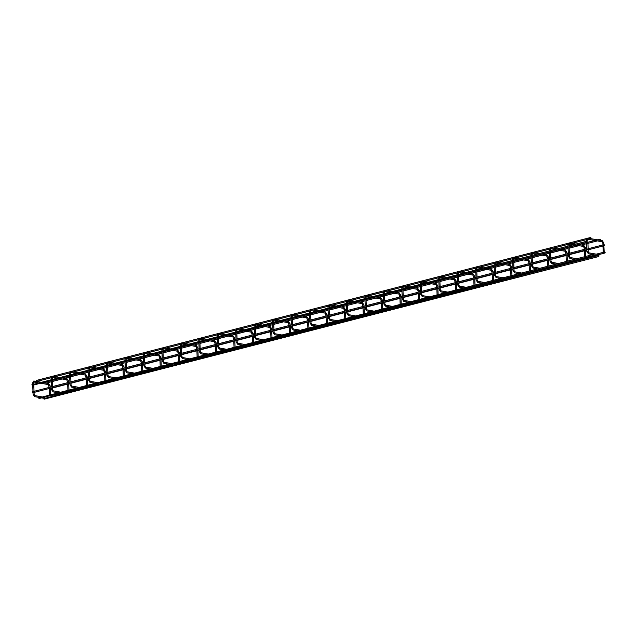 <?xml version="1.0" encoding="UTF-8"?>
<svg xmlns="http://www.w3.org/2000/svg" width="637" height="637" viewBox="0 0 637 637"><rect width="100%" height="100%" fill="white"/><g stroke="black" fill="none" stroke-linecap="round" stroke-linejoin="round"><path stroke-width="0.96" d="M586.661 242.363L32.36 385.353L31.85 384.772L586.398 241.351L586.661 242.363L586.844 241.654L586.343 241.781L586.908 241.885M586.844 241.654L586.398 241.351M36.102 381.316L36.221 380.488L51.772 376.475M590.953 237.768L590.284 237.943L590.786 238.517L590.969 237.8L590.467 237.935L591.032 238.039M45.45 382.988L45.569 382.16L51.207 380.711M600.301 239.44L599.64 239.616L600.142 240.197L600.325 239.48L599.823 239.608L600.38 239.711M51.493 388.259L50.267 388.57M604.784 244.823L604.115 245.006L604.624 245.579L604.8 244.863L604.298 244.998L604.863 245.094M61.064 393.308L50.219 395.816M605.07 252.26L604.402 252.443L604.903 253.016L605.086 252.3L604.585 252.435L605.15 252.539M598.82 256.512L44.064 399.2L44.248 398.483L598.557 255.493L598.82 256.512L598.557 255.493M598.979 255.755L598.501 255.931L599.059 256.026M593.397 255.541L39.088 398.531L38.578 397.942L593.135 254.521L593.397 255.541L593.573 254.824L593.071 254.959L593.636 255.063M593.573 254.824L593.135 254.521M586.948 249.808L32.638 392.79L32.376 391.771L586.685 248.788L586.948 249.808L587.195 249.362M587.131 249.091L586.685 248.788M44.885 398.451L44.813 397.392L44.025 397.249M49.702 395.497L50.267 395.808M63.35 393.69L63.27 392.631L62.49 392.488M67.96 391.078L68.557 390.927M81.807 388.928L81.727 387.869L80.947 387.726M86.417 386.317L87.022 386.165M100.264 384.167L100.192 383.108L99.404 382.964M104.874 381.555L105.479 381.404M118.721 379.405L118.649 378.346L117.861 378.203M123.331 376.793L123.936 376.642M137.178 374.644L137.106 373.585L136.318 373.441M141.788 372.032L142.393 371.881M155.635 369.882L155.563 368.823L154.775 368.68M160.245 367.27L160.85 367.119M174.1 365.12L174.02 364.061L173.24 363.926M178.71 362.509L179.308 362.357M192.557 360.359L192.485 359.3L191.697 359.164M197.167 357.747L197.773 357.596M211.014 355.597L210.943 354.538L210.154 354.403M215.625 352.986L216.23 352.834M229.471 350.836L229.4 349.777L228.611 349.641M234.082 348.224L234.687 348.073M247.928 346.074L247.857 345.015L247.068 344.88M252.539 343.462L253.144 343.311M266.393 341.313L266.314 340.254L265.533 340.118M271.004 338.701L271.601 338.55M284.85 336.551L284.771 335.492L283.991 335.357M289.461 333.939L290.066 333.788M303.308 331.789L303.236 330.73L302.448 330.595M307.918 329.178L308.523 329.026M321.765 327.028L321.693 325.969L320.905 325.833M326.375 324.416L326.98 324.265M340.222 322.266L340.15 321.207L339.362 321.072M344.832 319.655L345.437 319.503M358.679 317.505L358.607 316.446L357.819 316.31M363.289 314.893L363.894 314.742M377.144 312.743L377.064 311.684L376.284 311.549M381.754 310.131L382.351 309.98M395.601 307.982L395.521 306.923L394.741 306.787M400.211 305.378L400.816 305.219M414.058 303.22L413.986 302.161L413.198 302.026M418.668 300.616L419.273 300.457M432.515 298.458L432.443 297.399L431.655 297.264M437.125 295.855L437.73 295.695M450.972 293.697L450.9 292.638L450.112 292.502M455.582 291.093L456.188 290.934M469.429 288.935L469.358 287.876L468.577 287.741M474.047 286.332L474.645 286.172M487.894 284.174L487.815 283.115L487.034 282.979M492.505 281.57L493.11 281.411M506.351 279.412L506.28 278.353L505.491 278.218M510.962 276.808L511.567 276.649M524.808 274.651L524.737 273.599L523.948 273.456M529.419 272.047L530.024 271.888M543.265 269.889L543.194 268.838L542.406 268.695M547.876 267.285L548.481 267.126M561.723 265.127L561.651 264.076L560.863 263.933M566.333 262.524L566.938 262.364M580.188 260.366L580.108 259.315L579.328 259.171M584.798 257.762L585.395 257.603M598.645 255.604L598.565 254.553L588.532 252.778M603.35 252.507L604.139 252.778M603.757 243.023L604.218 252.746M603.398 252.889L604.298 252.937L603.398 252.889M603.382 252.515L604.147 253.024L603.382 252.515L603.247 252.977M50.005 385.871L49.264 385.895M48.428 383.546L48.253 384.533M34.215 381.006L34.103 382.025M32.806 382.948L33.546 382.925M33.251 394.494L33.992 394.462M34.549 396.572L34.772 395.625M68.462 381.109L67.721 381.133M66.885 378.784L66.71 379.771M52.672 376.244L52.56 377.263M51.263 378.187L52.003 378.163M51.708 389.733L52.449 389.701M53.014 391.811L53.237 390.863M86.919 376.348L86.178 376.371M85.35 374.023L85.167 375.01M71.129 371.482L71.018 372.502M69.72 373.425L70.46 373.401M70.166 384.971L70.906 384.939M71.471 387.049L71.694 386.102M105.384 371.586L104.635 371.61M103.807 369.261L103.632 370.248M89.586 366.721L89.475 367.74M88.177 368.664L88.917 368.64M88.623 380.209L89.363 380.178M89.928 382.288L90.151 381.34M123.841 366.824L123.1 366.848M122.264 364.499L122.089 365.487M108.051 361.959L107.932 362.979M106.634 363.902L107.382 363.878M107.088 375.448L107.82 375.416M108.386 377.526L108.609 376.578M142.298 362.063L141.557 362.087M140.721 359.738L140.546 360.725M126.508 357.198L126.397 358.217M125.099 359.141L125.839 359.117M125.545 370.686L126.277 370.654M126.843 372.764L127.066 371.817M160.755 357.301L160.014 357.325M159.178 354.976L159.003 355.964M144.965 352.436L144.854 353.455M143.556 354.379L144.296 354.355M144.002 365.925L144.742 365.893M145.3 368.003L145.523 367.055M179.212 352.54L178.471 352.564M177.643 350.215L177.46 351.202M163.422 347.675L163.311 348.694M162.013 349.617L162.754 349.594M162.459 361.163L163.199 361.131M163.765 363.241L163.988 362.294M197.677 347.778L196.929 347.802M196.1 345.453L195.917 346.44M181.879 342.913L181.768 343.932M180.47 344.856L181.211 344.832M180.916 356.401L181.656 356.37M182.222 358.48L182.445 357.532M216.134 343.017L215.394 343.04M214.558 340.691L214.382 341.679M200.344 338.151L200.225 339.171M198.927 340.094L199.668 340.07M199.381 351.64L200.114 351.608M200.679 353.718L200.902 352.771M234.591 338.255L233.851 338.279M233.015 335.93L232.839 336.917M218.802 333.39L218.69 334.409M217.384 335.333L218.133 335.309M217.838 346.878L218.571 346.847M219.136 348.957L219.359 348.009M253.048 333.493L252.308 333.517M251.472 331.168L251.297 332.156M237.259 328.628L237.147 329.647M235.849 330.571L236.59 330.547M236.295 342.117L237.028 342.085M237.593 344.195L237.816 343.247M271.505 328.732L270.765 328.756M269.929 326.407L269.754 327.394M255.716 323.867L255.604 324.886M254.306 325.81L255.047 325.786M254.752 337.355L255.493 337.323M256.058 339.433L256.281 338.486M289.962 323.97L289.222 323.994M288.394 321.645L288.211 322.633M274.173 319.105L274.061 320.124M272.763 321.048L273.504 321.024M273.209 332.594L273.95 332.562M274.515 334.672L274.738 333.724M308.427 319.209L307.679 319.233M306.851 316.884L306.676 317.871M292.63 314.344L292.518 315.363M291.22 316.286L291.961 316.263M291.666 327.832L292.407 327.8M292.972 329.91L293.195 328.963M326.885 314.447L326.144 314.471M325.308 312.13L325.133 313.109M311.095 309.582L310.975 310.601M309.678 311.525L310.426 311.501M310.131 323.07L310.864 323.039M311.429 325.149L311.652 324.201M345.342 309.686L344.601 309.709M343.765 307.368L343.59 308.356M329.552 304.82L329.44 305.84M328.143 306.763L328.883 306.739M328.588 318.309L329.321 318.277M329.886 320.387L330.109 319.44M363.799 304.924L363.058 304.948M362.222 302.607L362.047 303.594M348.009 300.059L347.898 301.078M346.6 302.002L347.34 301.978M347.046 313.547L347.786 313.515M348.343 315.626L348.566 314.678M382.256 300.162L381.515 300.186M380.679 297.845L380.504 298.833M366.466 295.297L366.355 296.316M365.057 297.24L365.797 297.216M365.503 308.786L366.243 308.754M366.808 310.864L367.031 309.916M400.713 295.401L399.972 295.425M399.144 293.084L398.961 294.071M384.923 290.536L384.812 291.555M383.514 292.479L384.254 292.455M383.96 304.024L384.7 303.992M385.266 306.102L385.489 305.155M419.178 290.639L418.429 290.663M417.601 288.322L417.426 289.309M403.38 285.774L403.269 286.793M401.971 287.717L402.711 287.693M402.425 299.263L403.157 299.231M403.723 301.341L403.946 300.393M437.635 285.878L436.894 285.902M436.058 283.561L435.883 284.548M421.845 281.013L421.734 282.032M420.428 282.955L421.176 282.932M420.882 294.501L421.614 294.469M422.18 296.579L422.403 295.632M456.092 281.116L455.351 281.148M454.515 278.799L454.34 279.786M440.302 276.251L440.191 277.27M438.893 278.202L439.634 278.17M439.339 289.739L440.071 289.708M440.637 291.818L440.86 290.87M474.549 276.354L473.809 276.386M472.973 274.037L472.797 275.025M458.759 271.489L458.648 272.509M457.35 273.44L458.091 273.408M457.796 284.978L458.536 284.946M459.102 287.056L459.325 286.109M493.006 271.593L492.266 271.625M491.438 269.276L491.254 270.263M477.217 266.728L477.105 267.747M475.807 268.679L476.548 268.647M476.253 280.216L476.994 280.184M477.559 282.295L477.782 281.347M511.471 266.831L510.723 266.863M509.895 264.514L509.719 265.502M495.674 261.966L495.562 262.985M494.264 263.917L495.005 263.885M494.71 275.455L495.451 275.423M496.016 277.533L496.239 276.585M529.928 262.07L529.188 262.102M528.352 259.753L528.177 260.74M514.139 257.205L514.019 258.224M512.721 259.155L513.462 259.124M513.175 270.693L513.908 270.661M514.473 272.771L514.696 271.824M548.385 257.308L547.645 257.34M546.809 254.991L546.634 255.978M532.596 252.443L532.484 253.462M531.178 254.394L531.927 254.362M531.632 265.932L532.365 265.9M532.93 268.01L533.153 267.062M566.842 252.547L566.102 252.578M565.266 250.23L565.091 251.217M551.053 247.682L550.941 248.701M549.643 249.632L550.384 249.6M550.089 261.17L550.83 261.138M551.387 263.248L551.61 262.301M585.299 247.785L584.559 247.817M583.723 245.468L583.548 246.455M569.51 242.92L569.398 243.939M568.1 244.871L568.841 244.839M568.546 256.408L569.287 256.377M569.852 258.487L570.075 257.539M602.188 240.706L603.908 242.936L603.016 243.055M587.967 238.158L602.299 240.698L602.005 241.694M586.558 240.109L587.521 238.174L588.078 238.158L587.855 239.178M586.454 241.343L586.398 240.03L587.298 240.077M587.003 251.647L587.744 251.615M588.309 253.725L587.784 239.193L602.108 241.734L602.857 242.976L603.215 252.276M590.523 237.505L588.023 238.15M587.067 238.397L569.566 242.912M568.61 243.159L551.109 247.666M550.153 247.92L532.651 252.427M531.696 252.682L514.194 257.189M513.231 257.444L495.737 261.95M494.774 262.205L477.272 266.712M476.317 266.959L458.815 271.473M457.86 271.72L440.358 276.235M439.403 276.482L421.901 280.997M420.938 281.243L403.444 285.758M402.48 286.005L384.987 290.52M384.023 290.767L366.522 295.281M365.566 295.528L348.065 300.043M347.109 300.29L329.608 304.805M328.652 305.051L311.151 309.566M310.187 309.813L292.694 314.328M291.73 314.574L274.228 319.089M273.273 319.336L255.771 323.851M254.816 324.098L237.314 328.612M236.359 328.859L218.857 333.374M217.894 333.621L200.4 338.136M199.437 338.382L181.943 342.897M180.98 343.144L163.478 347.659M162.523 347.906L145.021 352.42M144.066 352.667L126.564 357.182M125.608 357.429L108.107 361.943M107.143 362.19L89.65 366.705M88.686 366.952L71.185 371.467M70.229 371.713L52.728 376.228M588.07 239.225L587.601 239.345M586.414 239.647L572.058 243.35M569.613 243.987L569.144 244.106M567.957 244.409L553.601 248.112M551.156 248.748L550.679 248.868M549.5 249.171L535.144 252.873M532.691 253.51L532.221 253.63M531.035 253.932L516.679 257.635M514.234 258.264L513.764 258.391M512.578 258.694L498.222 262.396M495.777 263.025L495.307 263.153M494.121 263.455L479.765 267.158M477.32 267.787L476.85 267.914M475.664 268.217L461.307 271.919M458.863 272.548L458.393 272.676M457.207 272.978L442.85 276.681M440.398 277.31L439.928 277.437M438.75 277.74L424.385 281.443M421.941 282.072L421.471 282.199M420.285 282.502L405.928 286.204M403.484 286.833L403.014 286.961M401.828 287.263L387.471 290.966M385.027 291.595L384.557 291.722M383.37 292.025L369.014 295.727M366.57 296.356L366.1 296.484M364.913 296.786L350.557 300.489M348.113 301.118L347.635 301.245M346.456 301.548L332.1 305.25M329.647 305.879L329.178 306.007M327.991 306.309L313.635 310.012M311.19 310.641L310.721 310.768M309.534 311.071L295.178 314.774M292.733 315.403L292.264 315.53M291.077 315.833L276.721 319.535M274.276 320.164L273.806 320.292M272.62 320.594L258.264 324.297M255.819 324.926L255.349 325.045M254.163 325.356L239.807 329.058M237.362 329.687L236.884 329.807M235.706 330.117L221.342 333.82M218.897 334.449L218.427 334.568M217.241 334.879L202.885 338.581M200.44 339.21L199.97 339.33M198.784 339.64L184.427 343.343M181.983 343.972L181.513 344.091M180.327 344.402L165.97 348.105M163.526 348.734L163.056 348.853M161.87 349.164L147.513 352.866M145.069 353.495L144.599 353.615M143.413 353.925L129.056 357.628M126.604 358.257L126.134 358.376M124.948 358.687L110.591 362.389M108.147 363.018L107.677 363.138M106.49 363.448L92.134 367.151M89.69 367.78L89.22 367.899M88.033 368.21L73.677 371.912M71.233 372.541L70.763 372.661M69.576 372.971L55.22 376.674M52.775 377.303L52.306 377.423M51.119 377.733L36.763 381.436M599.879 239.178L597.379 239.823M594.934 240.452L587.545 242.355M586.502 242.625L578.922 244.584M576.477 245.213L569.08 247.116M568.045 247.387L560.464 249.346M558.02 249.975L550.623 251.878M549.58 252.148L542.007 254.107M539.563 254.736L532.166 256.639M531.123 256.91L523.55 258.869M521.106 259.498L513.709 261.401M512.666 261.672L505.085 263.63M502.641 264.259L495.252 266.162M494.208 266.433L486.628 268.392M484.184 269.021L476.794 270.924M475.751 271.195L468.171 273.154M465.727 273.783L458.329 275.686M457.286 275.956L449.714 277.915M447.27 278.544L439.872 280.447M438.829 280.718L431.257 282.677M428.812 283.306L421.415 285.209M420.372 285.48L412.8 287.438M410.347 288.067L402.958 289.97M401.915 290.241L394.335 292.192M391.89 292.829L384.501 294.732M383.458 295.003L375.878 296.953M373.433 297.59L366.044 299.494M365.001 299.764L357.421 301.715M354.976 302.352L347.579 304.255M346.536 304.526L338.964 306.477M336.519 307.114L329.122 309.017M328.079 309.287L320.507 311.238M318.062 311.875L310.665 313.778M309.622 314.049L302.049 316M299.597 316.637L292.208 318.54M291.165 318.811L283.584 320.761M281.14 321.398L273.751 323.301M272.708 323.572L265.127 325.523M262.683 326.16L255.286 328.063M254.251 328.334L246.67 330.285M244.226 330.922L236.829 332.825M235.786 333.095L228.213 335.046M225.769 335.683L218.372 337.586M217.328 337.857L209.756 339.808M207.304 340.445L199.914 342.348M198.871 342.618L191.291 344.569M188.847 345.206L181.457 347.109M180.414 347.38L172.834 349.331M170.39 349.968L163 351.871M161.957 352.142L154.377 354.092M151.932 354.721L144.535 356.632M143.492 356.903L135.92 358.854M133.475 359.483L126.078 361.394M125.035 361.665L117.463 363.616M115.018 364.245L107.621 366.156M106.578 366.426L99.006 368.377M96.553 369.006L89.164 370.917M88.121 371.188L80.541 373.139M78.096 373.768L70.707 375.679M69.664 375.949L62.084 377.9M59.639 378.529L52.242 380.44M597.418 240.897L587.585 243.438M586.542 243.7L581.406 245.03M578.961 245.659L569.128 248.199M568.085 248.462L562.949 249.792M560.504 250.421L550.663 252.961M549.627 253.223L544.492 254.553M542.047 255.182L532.206 257.714M531.162 257.985L526.035 259.307M523.59 259.944L513.748 262.476M512.705 262.747L507.578 264.068M505.133 264.705L495.291 267.237M494.248 267.508L489.12 268.83M486.668 269.467L476.834 271.999M475.791 272.27L470.655 273.591M468.211 274.228L458.377 276.761M457.334 277.031L452.198 278.353M449.754 278.99L439.912 281.522M438.877 281.793L433.741 283.115M431.297 283.752L421.455 286.284M420.412 286.554L415.284 287.876M412.84 288.513L402.998 291.045M401.955 291.316L396.827 292.638M394.383 293.275L384.541 295.807M383.498 296.078L378.362 297.399M375.918 298.036L366.084 300.568M365.041 300.839L359.905 302.161M357.461 302.798L347.627 305.33M346.584 305.601L341.448 306.923M339.003 307.56L329.162 310.092M328.119 310.362L322.991 311.684M320.546 312.321L310.705 314.853M309.662 315.124L304.534 316.446M302.089 317.083L292.248 319.615M291.205 319.885L286.077 321.207M283.624 321.836L273.791 324.376M272.747 324.647L267.612 325.969M265.167 326.598L255.333 329.138M254.29 329.409L249.155 330.73M246.71 331.359L236.868 333.899M235.833 334.17L230.698 335.492M228.253 336.121L218.411 338.661M217.368 338.932L212.24 340.254M209.796 340.883L199.954 343.423M198.911 343.693L193.783 345.015M191.339 345.644L181.497 348.184M180.454 348.455L175.326 349.777M172.874 350.406L163.04 352.946M161.997 353.216L156.861 354.538M154.417 355.167L144.583 357.707M143.54 357.978L138.404 359.3M135.96 359.929L126.118 362.469M125.075 362.74L119.947 364.061M117.503 364.69L107.661 367.231M106.618 367.501L101.49 368.823M99.046 369.452L89.204 371.992M88.161 372.263L83.033 373.585M80.581 374.214L70.747 376.754M69.704 377.024L64.568 378.346M62.123 378.975L52.29 381.515M51.247 381.786L46.111 383.108M602.936 244.927L587.792 248.836M604.624 245.579L604.019 245.739M602.976 246.001L587.832 249.911M586.788 250.182L585.562 250.5M584.519 250.763L569.374 254.673M568.331 254.943L567.105 255.262M566.062 255.525L550.917 259.434M549.874 259.705L548.64 260.023M547.605 260.286L532.46 264.196M531.417 264.466L530.183 264.785M529.14 265.048L513.995 268.957M512.952 269.228L511.726 269.547M510.683 269.809L495.538 273.719M494.495 273.99L493.269 274.308M492.226 274.571L477.081 278.48M476.038 278.751L474.812 279.07M473.769 279.332L458.624 283.242M457.581 283.513L456.355 283.831M455.312 284.094L440.167 288.004M439.124 288.274L437.89 288.585M436.847 288.856L421.702 292.765M420.667 293.036L419.433 293.346M418.39 293.617L403.245 297.527M402.202 297.798L400.976 298.108M399.932 298.379L384.788 302.288M383.745 302.559L382.518 302.87M381.475 303.14L366.331 307.05M365.288 307.321L364.061 307.631M363.018 307.902L347.874 311.812M346.831 312.082L345.596 312.393M344.561 312.663L329.417 316.573M328.373 316.844L327.139 317.154M326.096 317.425L310.952 321.335M309.908 321.605L308.682 321.916M307.639 322.187L292.494 326.096M291.451 326.367L290.225 326.677M289.182 326.948L274.037 330.858M272.994 331.129L271.768 331.439M270.725 331.71L255.58 335.619M254.537 335.882L253.311 336.201M252.268 336.471L237.123 340.381M236.08 340.644L234.846 340.962M233.803 341.233L218.666 345.143M217.623 345.405L216.389 345.724M215.346 345.995L200.201 349.904M199.158 350.167L197.932 350.485M196.889 350.756L181.744 354.666M180.701 354.928L179.475 355.247M178.432 355.518L163.287 359.427M162.244 359.69L161.018 360.009M159.975 360.279L144.83 364.189M143.787 364.452L142.561 364.77M141.518 365.041L126.373 368.95M125.33 369.213L124.096 369.532M123.052 369.802L107.908 373.712M106.873 373.975L105.638 374.293M104.595 374.564L89.451 378.474M88.408 378.736L87.181 379.055M86.138 379.326L70.994 383.235M69.951 383.498L68.724 383.816M67.681 384.087L52.537 387.997M603.239 252.363L596.32 254.147M604.903 253.016L598.708 254.617M596.359 255.222L580.251 259.378M577.902 259.984L561.794 264.14M559.445 264.745L543.337 268.902M540.98 269.507L524.88 273.663M522.523 274.268L506.423 278.425M504.066 279.03L487.958 283.186M485.609 283.791L469.501 287.948M467.152 288.553L451.044 292.709M448.687 293.315L432.587 297.471M430.23 298.076L414.13 302.233M411.773 302.838L395.665 306.994M393.316 307.599L377.208 311.756M374.859 312.361L358.75 316.517M356.401 317.122L340.293 321.279M337.936 321.884L321.836 326.04M319.479 326.646L303.379 330.802M301.022 331.407L284.914 335.564M282.565 336.169L266.457 340.325M264.108 340.93L248 345.087M245.643 345.692L229.543 349.848M227.186 350.454L211.086 354.602M208.729 355.215L192.629 359.364M190.272 359.977L174.164 364.125M171.815 364.738L155.707 368.887M153.358 369.5L137.25 373.648M134.893 374.261L118.793 378.41M116.436 379.023L100.335 383.171M97.979 383.785L81.87 387.933M79.521 388.546L63.413 392.695M49.168 387.439L48.356 384.581L40.68 383.203M33.737 383.912L34.032 382.033L38.196 382.757M40.641 382.128L33.769 381.022L32.646 382.877L32.694 384.175M39.096 397.44L34.701 396.652L33.092 394.414L33.02 392.695M32.981 391.612L32.734 385.258M44.518 398.412L41.58 397.886M41.54 396.803L34.892 395.617L34.143 394.375L34.064 392.424M34.024 391.349L33.777 384.987M43.125 382.574L48.539 383.546L50.156 385.783L50.212 387.169M50.251 388.244L50.49 394.502M49.208 388.514L49.447 394.765M67.626 382.678L66.813 379.819L59.137 378.442M52.194 379.15L52.489 377.271L56.653 377.996M59.098 377.367L52.226 376.26L51.103 378.115L51.151 379.413M57.553 392.679L53.158 391.89L51.549 389.653L51.478 387.933M51.438 386.858L51.199 380.496M62.975 393.65L60.037 393.125M59.997 392.05L53.349 390.855L52.6 389.613L52.521 387.662M52.481 386.587L52.234 380.225M61.59 377.813L67.004 378.784L68.613 381.022L68.669 382.407M68.708 383.482L68.947 389.74M67.665 383.753L67.904 390.003M86.083 377.916L85.27 375.058L77.603 373.68M70.651 374.389L70.946 372.51L75.11 373.234M77.555 372.605L70.683 371.498L69.56 373.354L69.608 374.66M76.01 387.917L71.623 387.129L70.006 384.891L69.943 383.171M69.895 382.096L69.656 375.734M81.44 388.888L78.502 388.363M78.462 387.288L71.806 386.094L71.057 384.852L70.978 382.901M70.938 381.826L70.699 375.464M80.047 373.051L85.462 374.023L87.07 376.26L87.126 377.645M87.165 378.72L87.412 384.979M86.122 378.991L86.369 385.242M104.54 373.155L103.735 370.296L96.06 368.919M89.116 369.627L89.403 367.748L93.567 368.473M96.02 367.844L89.14 366.737L88.017 368.592L88.073 369.898M94.475 383.156L90.08 382.367L88.463 380.13L88.4 378.41M88.36 377.335L88.113 370.973M99.898 384.127L96.959 383.601M96.92 382.526L90.263 381.332L89.514 380.09L89.443 378.139M89.395 377.064L89.156 370.702M98.504 368.29L103.919 369.261L105.535 371.498L105.583 372.884M105.631 373.959L105.869 380.217M104.587 374.23L104.826 380.48M123.005 368.393L122.193 365.534L114.517 364.157M107.573 364.866L107.868 362.994L112.032 363.711M114.477 363.082L107.605 361.975L106.483 363.831L106.53 365.136M112.932 378.394L108.537 377.606L106.92 375.368L106.857 373.648M106.817 372.573L106.57 366.211M118.355 379.365L115.416 378.84M115.377 377.765L108.72 376.571L107.971 375.328L107.9 373.378M107.86 372.303L107.613 365.941M116.961 363.528L122.376 364.499L123.992 366.737L124.048 368.122M124.088 369.205L124.326 375.456M123.045 369.468L123.283 375.719M141.462 363.631L140.65 360.773L132.974 359.395M126.03 360.104L126.325 358.233L130.489 358.95M132.934 358.32L126.062 357.214L124.94 359.069L124.987 360.375M131.389 373.632L126.994 372.844L125.378 370.607L125.314 368.887M125.274 367.812L125.027 361.45M136.812 374.604L133.874 374.078M133.834 373.003L127.177 371.809L126.429 370.567L126.357 368.616M126.317 367.541L126.07 361.179M135.418 358.766L140.833 359.738L142.449 361.975L142.505 363.361M142.545 364.444L142.784 370.694M141.502 364.706L141.74 370.957M159.919 358.87L159.107 356.011L151.431 354.634M144.488 355.342L144.782 353.471L148.947 354.188M151.391 353.559L144.519 352.452L143.397 354.307L143.444 355.613M149.846 368.871L145.451 368.082L143.843 365.845L143.771 364.125M143.731 363.05L143.484 356.688M155.269 369.842L152.331 369.317M152.291 368.242L145.642 367.047L144.894 365.805L144.814 363.854M144.774 362.779L144.527 356.417M153.875 354.005L159.29 354.976L160.906 357.214L160.962 358.599M161.002 359.682L161.241 365.933M159.959 359.945L160.198 366.195M178.376 354.108L177.564 351.25L169.888 349.872M162.945 350.581L163.239 348.71L167.404 349.426M169.848 348.797L162.976 347.691L161.854 349.546L161.902 350.852M168.303 364.109L163.916 363.321L162.3 361.083L162.228 359.364M162.188 358.289L161.949 351.927M173.734 365.081L170.796 364.555M170.748 363.48L164.099 362.286L163.351 361.044L163.271 359.093M163.231 358.018L162.984 351.656M172.34 349.243L177.755 350.215L179.363 352.452L179.419 353.838M179.459 354.92L179.698 361.171M178.416 355.183L178.663 361.434M196.833 349.347L196.029 346.488L188.353 345.111M181.402 345.819L181.696 343.948L185.861 344.665M188.313 344.036L181.434 342.929L180.311 344.784L180.367 346.09M186.76 359.348L182.373 358.559L180.757 356.322L180.693 354.602M180.645 353.527L180.406 347.165M192.191 360.319L189.253 359.794M189.213 358.719L182.556 357.524L181.808 356.282L181.736 354.331M181.688 353.256L181.449 346.894M190.797 344.482L196.212 345.453L197.828 347.691L197.876 349.076M197.916 350.159L198.163 356.409M196.881 350.422L197.12 356.672M215.298 344.585L214.486 341.727L206.81 340.349M199.867 341.058L200.153 339.187L204.326 339.903M206.77 339.274L199.891 338.167L198.768 340.023L198.824 341.328M205.225 354.586L200.83 353.798L199.214 351.56L199.15 349.84M199.11 348.765L198.863 342.403M210.648 355.557L207.71 355.032M207.67 353.957L201.013 352.763L200.265 351.52L200.193 349.57M200.153 348.495L199.907 342.133M209.255 339.72L214.669 340.691L216.285 342.929L216.333 344.322M216.381 345.397L216.62 351.648M215.338 345.66L215.577 351.911M233.755 339.824L232.943 336.965L225.267 335.588M218.324 336.296L218.618 334.425L222.783 335.142M225.227 334.513L218.356 333.406L217.233 335.261L217.281 336.567M223.683 349.824L219.287 349.036L217.671 346.799L217.607 345.079M217.567 344.004L217.321 337.642M229.105 350.796L226.167 350.27M226.127 349.195L219.47 348.001L218.722 346.759L218.65 344.808M218.61 343.733L218.364 337.371M227.712 334.958L233.126 335.93L234.742 338.167L234.798 339.561M234.838 340.636L235.077 346.886M233.795 340.899L234.034 347.157M252.212 335.062L251.4 332.203L243.724 330.826M236.781 331.535L237.075 329.663L241.24 330.38M243.684 329.751L236.813 328.644L235.69 330.499L235.738 331.805M242.14 345.063L237.744 344.275L236.128 342.037L236.064 340.317M236.024 339.242L235.778 332.88M247.562 346.034L244.624 345.509M244.584 344.434L237.935 343.239L237.187 341.997L237.107 340.047M237.068 338.972L236.821 332.61M246.169 330.197L251.583 331.168L253.2 333.406L253.255 334.799M253.295 335.874L253.534 342.125M252.252 336.137L252.491 342.395M270.669 330.3L269.857 327.442L262.181 326.064M255.238 326.773L255.533 324.902L259.697 325.618M262.141 324.989L255.27 323.883L254.147 325.738L254.195 327.044M260.597 340.301L256.201 339.513L254.593 337.276L254.521 335.556M254.482 334.481L254.235 328.119M266.019 341.273L263.081 340.747M263.041 339.672L256.392 338.478L255.644 337.236L255.564 335.285M255.525 334.21L255.278 327.848M264.634 325.435L270.048 326.407L271.657 328.644L271.712 330.038M271.752 331.113L271.991 337.363M270.709 331.375L270.948 337.634M289.126 325.539L288.314 322.68L280.646 321.303M273.695 322.011L273.99 320.14L278.154 320.865M280.599 320.228L273.727 319.121L272.604 320.976L272.652 322.282M279.054 335.54L274.666 334.751L273.05 332.514L272.986 330.794M272.939 329.719L272.7 323.357M284.484 336.511L281.546 335.986M281.506 334.911L274.85 333.716L274.101 332.474L274.021 330.523M273.982 329.448L273.743 323.086M283.091 320.674L288.505 321.645L290.114 323.883L290.169 325.276M290.209 326.351L290.448 332.602M289.166 326.614L289.413 332.872M307.583 320.777L306.779 317.919L299.103 316.541M292.16 317.25L292.447 315.379L296.611 316.103M299.064 315.466L292.184 314.36L291.061 316.215L291.117 317.521M297.519 330.778L293.124 329.99L291.507 327.752L291.443 326.033M291.404 324.958L291.157 318.596M302.941 331.75L300.003 331.224M299.963 330.149L293.307 328.955L292.558 327.713L292.487 325.762M292.439 324.687L292.2 318.325M301.548 315.912L306.962 316.884L308.579 319.121L308.627 320.515M308.674 321.589L308.913 327.84M307.631 321.852L307.87 328.111M326.048 316.016L325.236 313.157L317.56 311.78M310.617 312.488L310.904 310.617L315.076 311.342M317.521 310.705L310.641 309.598L309.526 311.453L309.574 312.759M315.976 326.017L311.581 325.228L309.964 322.991L309.901 321.271M309.861 320.196L309.614 313.834M321.398 326.988L318.46 326.462M318.42 325.388L311.764 324.193L311.015 322.951L310.944 321M310.904 319.925L310.657 313.563M320.005 311.151L325.419 312.122L327.036 314.36L327.092 315.753M327.131 316.828L327.37 323.078M326.088 317.091L326.327 323.349M344.506 311.254L343.693 308.396L336.017 307.018M329.074 307.727L329.369 305.856L333.533 306.58M335.978 305.943L329.106 304.836L327.983 306.692L328.031 307.997M334.433 321.255L330.038 320.467L328.421 318.229L328.358 316.509M328.318 315.434L328.071 309.072M339.855 322.226L336.917 321.701M336.877 320.626L330.221 319.432L329.472 318.189L329.401 316.239M329.361 315.164L329.114 308.802M338.462 306.389L343.876 307.36L345.493 309.598L345.549 310.991M345.588 312.066L345.827 318.317M344.545 312.329L344.784 318.588M362.963 306.493L362.15 303.634L354.475 302.257M347.531 302.965L347.826 301.094L351.99 301.819M354.435 301.182L347.563 300.075L346.44 301.93L346.488 303.236M352.89 316.493L348.495 315.705L346.886 313.468L346.815 311.748M346.775 310.673L346.528 304.311M358.312 317.465L355.374 316.939M355.335 315.864L348.686 314.67L347.937 313.428L347.858 311.477M347.818 310.402L347.571 304.04M356.919 301.627L362.334 302.599L363.95 304.836L364.006 306.23M364.046 307.305L364.284 313.555M363.002 307.575L363.241 313.826M381.42 301.731L380.608 298.872L372.932 297.495M365.988 298.204L366.283 296.332L370.447 297.057M372.892 296.42L366.02 295.313L364.897 297.168L364.945 298.474M371.347 311.732L366.952 310.944L365.343 308.706L365.272 306.986M365.232 305.911L364.993 299.549M376.77 312.703L373.831 312.178M373.792 311.103L367.143 309.908L366.394 308.666L366.315 306.716M366.275 305.641L366.028 299.279M375.384 296.866L380.799 297.837L382.407 300.075L382.463 301.468M382.503 302.543L382.741 308.794M381.459 302.814L381.698 309.064M399.877 296.969L399.065 294.111L391.397 292.741M384.445 293.442L384.74 291.571L388.904 292.295M391.357 291.658L384.477 290.552L383.355 292.407L383.41 293.713M389.804 306.97L385.417 306.182L383.8 303.945L383.737 302.225M383.689 301.15L383.45 294.788M395.235 307.942L392.296 307.416M392.257 306.341L385.6 305.147L384.852 303.905L384.78 301.954M384.732 300.879L384.493 294.517M393.841 292.104L399.256 293.076L400.872 295.313L400.92 296.707M400.96 297.782L401.206 304.032M399.925 298.052L400.163 304.303M418.334 292.208L417.53 289.349L409.854 287.98M402.91 288.68L403.197 286.809L407.369 287.534M409.814 286.897L402.934 285.79L401.812 287.645L401.867 288.951M408.269 302.209L403.874 301.42L402.258 299.183L402.194 297.463M402.154 296.388L401.907 290.026M413.692 303.18L410.754 302.655M410.714 301.58L404.057 300.385L403.309 299.143L403.237 297.192M403.197 296.117L402.95 289.755M412.298 287.343L417.713 288.314L419.329 290.552L419.377 291.945M419.425 293.02L419.664 299.271M418.382 293.291L418.62 299.541M436.799 287.446L435.987 284.588L428.311 283.218M421.368 283.919L421.662 282.048L425.827 282.772M428.271 282.135L421.399 281.028L420.277 282.884L420.324 284.19M426.726 297.447L422.331 296.659L420.715 294.421L420.651 292.702M420.611 291.627L420.364 285.265M432.149 298.419L429.211 297.893M429.171 296.818L422.514 295.624L421.766 294.382L421.694 292.431M421.654 291.356L421.407 284.994M430.755 282.581L436.17 283.553L437.786 285.79L437.842 287.183M437.882 288.258L438.121 294.509M436.839 288.529L437.078 294.78M455.256 282.693L454.444 279.826L446.768 278.457M439.825 279.157L440.119 277.286L444.284 278.011M446.728 277.374L439.856 276.267L438.734 278.122L438.782 279.428M445.183 292.686L440.788 291.897L439.172 289.66L439.108 287.94M439.068 286.865L438.821 280.503M450.606 293.657L447.668 293.131M447.628 292.057L440.971 290.862L440.223 289.62L440.151 287.669M440.111 286.594L439.864 280.232M449.212 277.82L454.627 278.791L456.243 281.028L456.299 282.422M456.339 283.497L456.578 289.747M455.296 283.768L455.535 290.018M473.713 277.931L472.901 275.065L465.225 273.695M458.282 274.396L458.576 272.525L462.741 273.249M465.185 272.612L458.314 271.505L457.191 273.361L457.239 274.666M463.64 287.924L459.245 287.136L457.637 284.898L457.565 283.178M457.525 282.103L457.278 275.741M469.063 288.895L466.125 288.37M466.085 287.295L459.436 286.101L458.688 284.858L458.608 282.908M458.568 281.833L458.322 275.471M467.669 273.058L473.084 274.029L474.7 276.267L474.756 277.66M474.796 278.735L475.035 284.986M473.753 279.006L473.992 285.257M492.17 273.169L491.358 270.303L483.69 268.933M476.739 269.634L477.033 267.763L481.198 268.488M483.642 267.851L476.771 266.744L475.648 268.599L475.696 269.905M482.098 283.162L477.71 282.374L476.094 280.137L476.03 278.417M475.982 277.342L475.743 270.98M487.528 284.134L484.59 283.608M484.542 282.533L477.893 281.339L477.145 280.097L477.065 278.146M477.025 277.071L476.787 270.709M486.135 268.296L491.549 269.268L493.157 271.505L493.213 272.899M493.253 273.974L493.492 280.224M492.21 274.244L492.457 280.495M510.627 268.408L509.823 265.541L502.147 264.172M495.204 264.873L495.49 263.001L499.655 263.726M502.107 263.089L495.228 261.982L494.105 263.837L494.161 265.143M500.563 278.401L496.167 277.613L494.551 275.375L494.487 273.655M494.439 272.58L494.201 266.218M505.985 279.372L503.047 278.847M503.007 277.772L496.35 276.577L495.602 275.335L495.53 273.384M495.482 272.31L495.244 265.947M504.592 263.535L510.006 264.506L511.622 266.744L511.67 268.137M511.71 269.212L511.957 275.463M510.675 269.483L510.914 275.733M529.092 263.646L528.28 260.78L520.604 259.41M513.661 260.111L513.948 258.24L518.12 258.964M520.564 258.335L513.685 257.221L512.57 259.076L512.618 260.382M519.02 273.639L514.624 272.851L513.008 270.614L512.944 268.894M512.904 267.819L512.658 261.457M524.442 274.611L521.504 274.085M521.464 273.01L514.807 271.816L514.059 270.574L513.987 268.623M513.948 267.548L513.701 261.186M523.049 258.773L528.463 259.745L530.08 261.982L530.127 263.376M530.175 264.451L530.414 270.701M529.132 264.721L529.371 270.972M547.549 258.885L546.737 256.018L539.061 254.649M532.118 255.349L532.413 253.478L536.577 254.203M539.021 253.574L532.15 252.459L531.027 254.314L531.075 255.62M537.477 268.878L533.081 268.089L531.465 265.852L531.401 264.132M531.362 263.057L531.115 256.695M542.899 269.849L539.961 269.324M539.921 268.249L533.265 267.054L532.516 265.812L532.444 263.861M532.405 262.786L532.158 256.424M541.506 254.012L546.92 254.983L548.537 257.221L548.592 258.614M548.632 259.689L548.871 265.94M547.589 259.96L547.828 266.21M566.006 254.123L565.194 251.257L557.518 249.887M550.575 250.588L550.87 248.717L555.034 249.441M557.479 248.812L550.607 247.697L549.484 249.553L549.532 250.859M555.934 264.116L551.538 263.328L549.93 261.098L549.858 259.37M549.819 258.296L549.572 251.933M561.356 265.088L558.418 264.562M558.378 263.487L551.73 262.293L550.981 261.051L550.901 259.1M550.862 258.025L550.615 251.663M559.963 249.25L565.377 250.222L566.994 252.459L567.049 253.852M567.089 254.927L567.328 261.178M566.046 255.198L566.285 261.449M584.463 249.362L583.651 246.495L575.975 245.126M569.032 245.826L569.327 243.955L573.491 244.68M575.936 244.051L569.064 242.936L567.941 244.791L567.989 246.097M574.391 259.355L569.996 258.566L568.387 256.337L568.315 254.609M568.276 253.534L568.037 247.172M579.813 260.326L576.875 259.8M576.835 258.726L570.187 257.531L569.438 256.289L569.359 254.338M569.319 253.263L569.072 246.901M578.428 244.489L583.842 245.46L585.451 247.697L585.507 249.091M585.546 250.166L585.785 256.416M584.503 250.437L584.742 256.687M592.848 254.593L588.461 253.813L586.844 251.575L586.781 249.847M586.733 248.78L586.494 242.41M598.278 255.564L593.509 254.712"/></g></svg>
